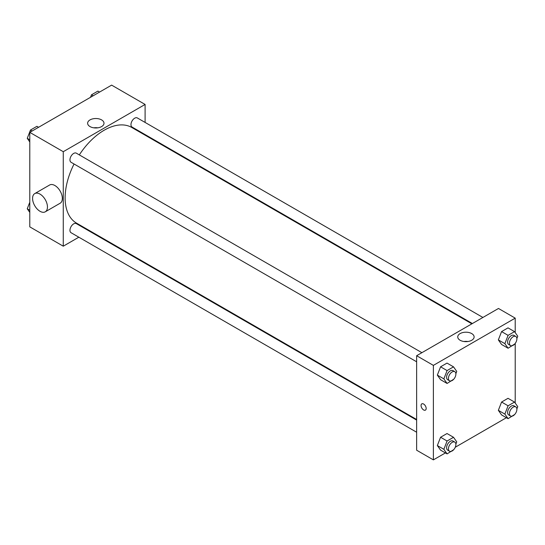 <?xml version="1.0" encoding="UTF-8"?>
<svg xmlns="http://www.w3.org/2000/svg" width="545" height="545" viewBox="0 0 545 545"><rect width="100%" height="100%" fill="white"/><g stroke="black" fill="none" stroke-linecap="round" stroke-linejoin="round"><path stroke-width="0.82" d="M78.834 237.204L63.268 246.19L29.784 226.863L29.784 132.367L111.623 85.122L145.099 104.449L145.099 122.427M89.864 230.835L89.353 231.128M74.059 164.004A55.236 31.889 120 0 0 65.127 197.869A55.236 31.889 120 0 0 76.566 223.157L416.639 419.5M471.875 323.825L131.801 127.489A55.236 31.889 120 0 0 79.318 154.896M145.099 134.581L145.099 135.167M63.268 246.19L63.268 151.701L145.099 104.449M482.904 317.463L137.313 117.938A5.259 3.038 120 0 0 133.259 119.348A5.259 3.038 120 0 0 130.964 124.642A5.259 3.038 120 0 0 132.054 127.046L472.386 323.532M416.639 420.086L76.307 223.6A5.259 3.038 120 0 0 72.253 225.01A5.259 3.038 120 0 0 69.958 230.303A5.259 3.038 120 0 0 71.048 232.708L416.639 432.233M416.639 361.791L71.048 162.267A5.259 3.038 -60 0 1 71.048 156.19A5.259 3.038 -60 0 1 76.307 153.159L421.898 352.683M63.268 151.701L29.784 132.367M90.02 126.583A8.189 4.728 180 0 1 87.622 123.245A8.189 4.728 180 0 1 95.811 118.517A8.189 4.728 180 0 1 104 123.245A8.189 4.728 180 0 1 98.945 127.612A8.189 4.728 180 0 1 90.02 126.583M34.757 193.591L49.636 185A10.518 6.077 60 0 1 57.743 187.821A10.518 6.077 60 0 1 62.334 198.407A10.518 6.077 60 0 1 60.154 203.224L45.276 211.814A10.518 6.077 60 0 1 34.757 205.744A10.518 6.077 60 0 1 34.757 193.591A10.518 6.077 60 0 1 42.864 196.411A10.518 6.077 60 0 1 47.456 206.998A10.518 6.077 60 0 1 45.276 211.814M159.024 143.206A10.518 6.077 -120 0 0 159.045 142.633M93.829 127.83A8.189 4.728 180 0 1 97.8 127.83M445.408 452.929L433.377 459.878L416.639 450.211L416.639 355.715L498.477 308.47L515.216 318.137L515.216 332.607M506.414 417.708L455.273 447.241M501.577 344.481L498.355 339.896L501.577 331.592L508.022 327.872L501.577 331.592L498.355 339.896L501.577 344.481L508.083 348.235L504.868 343.65L508.083 335.352L514.528 331.632L517.75 336.211L516.871 338.479M440.571 450.136L437.349 445.558L440.571 437.254L447.016 433.534L440.571 437.254L437.349 445.558L440.571 450.136L447.084 453.896L443.862 449.312L447.084 441.014L453.522 437.294L456.744 441.872L455.865 444.141M515.216 343.411L515.216 403.048M433.377 459.878L433.377 365.382L515.216 318.137M501.577 414.922L498.355 410.337L501.577 402.033L508.022 398.313L501.577 402.033L498.355 410.337L501.577 414.922L508.083 418.676L504.868 414.091L508.083 405.793L514.528 402.074L517.75 406.652L516.871 408.92M440.571 379.695L437.349 375.117L440.571 366.812L447.016 363.093L440.571 366.812L437.349 375.117L440.571 379.695L447.084 383.455L443.862 378.87L447.084 370.573L453.522 366.853L456.744 371.431L455.865 373.7M433.377 365.382L416.639 355.715M460.137 340.271A8.189 4.728 180 0 1 457.739 336.926A8.189 4.728 180 0 1 465.927 332.198A8.189 4.728 180 0 1 474.116 336.926A8.189 4.728 180 0 1 469.061 341.293A8.189 4.728 180 0 1 460.137 340.271M426.17 408.471A3.617 2.091 60 0 1 425.42 410.126A3.617 2.091 60 0 1 421.803 408.035A3.617 2.091 60 0 1 421.803 403.859A3.617 2.091 60 0 1 424.589 404.826A3.617 2.091 60 0 1 426.17 408.471M425.42 410.119A3.617 2.091 60 0 1 421.81 408.035A3.617 2.091 60 0 1 421.81 403.859M463.945 341.511A8.189 4.728 180 0 1 467.91 341.511M453.726 379.225L447.084 383.455M454.796 371.67L452.936 370.6A5.259 3.038 120 0 0 448.882 372.01A5.259 3.038 120 0 0 446.587 377.304A5.259 3.038 120 0 0 447.677 379.708L449.536 380.785A5.259 3.038 120 0 0 454.796 377.746A5.259 3.038 120 0 0 454.796 371.67A5.259 3.038 120 0 0 450.742 373.08A5.259 3.038 120 0 0 448.446 378.373A5.259 3.038 120 0 0 449.536 380.785M443.862 378.87L437.349 375.117M447.084 370.573L440.571 366.812M453.522 366.853L447.016 363.093M514.725 344.004L508.083 348.235M515.795 336.449L513.935 335.379A5.259 3.038 120 0 0 509.882 336.79A5.259 3.038 120 0 0 507.586 342.083A5.259 3.038 120 0 0 508.676 344.488L510.536 345.564A5.259 3.038 120 0 0 515.795 342.526A5.259 3.038 120 0 0 515.795 336.449A5.259 3.038 120 0 0 511.741 337.859A5.259 3.038 120 0 0 509.446 343.152A5.259 3.038 120 0 0 510.536 345.564M504.868 343.65L498.355 339.896M508.083 335.352L501.577 331.592M514.528 331.632L508.022 327.872M453.726 449.666L447.084 453.896M454.796 442.111L452.936 441.041A5.259 3.038 120 0 0 448.882 442.451A5.259 3.038 120 0 0 446.587 447.745A5.259 3.038 120 0 0 447.677 450.15L449.536 451.226A5.259 3.038 120 0 0 454.796 448.188A5.259 3.038 120 0 0 454.796 442.111A5.259 3.038 120 0 0 450.742 443.521A5.259 3.038 120 0 0 448.446 448.814A5.259 3.038 120 0 0 449.536 451.226M443.862 449.312L437.349 445.558M447.084 441.014L440.571 437.254M453.522 437.294L447.016 433.534M514.725 414.445L508.083 418.676M515.795 406.89L513.935 405.821A5.259 3.038 120 0 0 509.882 407.231A5.259 3.038 120 0 0 507.586 412.524A5.259 3.038 120 0 0 508.676 414.929L510.536 416.005A5.259 3.038 120 0 0 515.795 412.967A5.259 3.038 120 0 0 515.795 406.89A5.259 3.038 120 0 0 511.741 408.3A5.259 3.038 120 0 0 509.446 413.594A5.259 3.038 120 0 0 510.536 416.005M504.868 414.091L498.355 410.337M508.083 405.793L501.577 402.033M514.528 402.074L508.022 398.313M29.784 141.952L27.25 138.348L30.472 130.044L36.917 126.324L38.586 127.292M29.784 139.813L27.25 138.348M32.148 131.011L30.472 130.044M90.511 97.31L91.478 94.823L97.916 91.104L99.592 92.071M93.147 95.791L91.478 94.823M29.784 212.393L27.25 208.79L29.784 202.25M29.784 210.254L27.25 208.79"/></g></svg>

